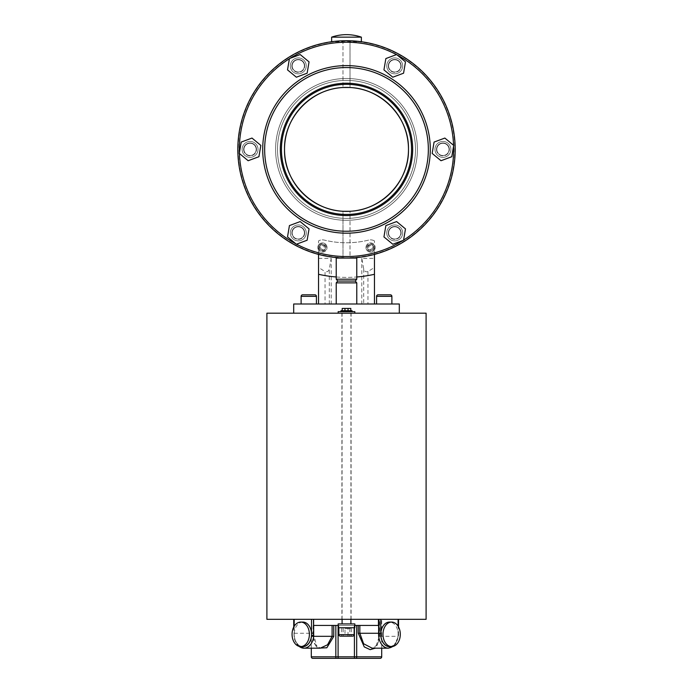 <?xml version="1.0" encoding="UTF-8"?>
<svg xmlns="http://www.w3.org/2000/svg" width="693" height="693" viewBox="0 0 693 693"><rect width="100%" height="100%" fill="white"/><g stroke="black" fill="none" stroke-linecap="round" stroke-linejoin="round"><path stroke-width="0.52" stroke-dasharray="3.46 2.6" d="M319.369 247.514A3.058 3.058 0 0 1 322.436 244.447A3.058 3.058 0 0 1 325.493 247.514A3.058 3.058 0 0 0 322.436 244.447A3.058 3.058 0 0 0 319.369 247.514A3.058 3.058 0 0 0 322.436 250.571A3.058 3.058 0 0 0 325.493 247.514A3.058 3.058 0 0 1 322.436 250.571A3.058 3.058 0 0 1 319.369 247.514A3.058 3.058 0 0 0 322.436 250.571A3.058 3.058 0 0 0 325.493 247.514A3.058 3.058 0 0 0 322.436 244.447A3.058 3.058 0 0 0 319.369 247.514A3.058 3.058 0 0 0 322.436 250.571A3.058 3.058 0 0 0 325.493 247.514A3.058 3.058 0 0 0 322.436 244.447A3.058 3.058 0 0 0 319.369 247.514A3.058 3.058 0 0 0 322.436 250.571A3.058 3.058 0 0 0 325.493 247.514A3.058 3.058 0 0 0 322.436 244.447A3.058 3.058 0 0 0 319.369 247.514A3.058 3.058 0 0 0 322.436 250.571A3.058 3.058 0 0 0 325.493 247.514A3.058 3.058 0 0 0 322.436 244.447A3.058 3.058 0 0 0 319.369 247.514M367.507 247.514A3.058 3.058 0 0 1 370.564 244.447A3.058 3.058 0 0 1 373.631 247.514A3.058 3.058 0 0 0 370.564 244.447A3.058 3.058 0 0 0 367.507 247.514A3.058 3.058 0 0 0 370.564 250.571A3.058 3.058 0 0 0 373.631 247.514A3.058 3.058 0 0 1 370.564 250.571A3.058 3.058 0 0 1 367.507 247.514A3.058 3.058 0 0 1 370.564 244.447A3.058 3.058 0 0 1 373.631 247.514A3.058 3.058 0 0 1 370.564 250.571A3.058 3.058 0 0 1 367.507 247.514M336.218 276.975A127.997 127.997 0 0 0 356.782 276.975M367.957 303.993L318.546 303.993L367.957 303.993L367.957 271.561L374.454 267.472L374.454 240.921L374.454 254.418M374.454 240.921A7.658 7.658 0 0 0 368.745 240.081A93.373 93.373 0 0 1 324.255 240.081A7.658 7.658 0 0 0 318.546 240.921A7.658 7.658 0 0 1 324.255 240.081A93.373 93.373 0 0 0 368.745 240.081A7.658 7.658 0 0 1 374.454 240.921M318.546 254.418L318.546 240.921L318.546 267.472L325.043 271.561L325.043 303.993M318.546 303.993L318.546 267.472M374.454 267.472L374.454 303.993M318.546 258.359L331.193 258.359L329.288 268.997C328.543 271.405 327.122 272.254 325.043 271.561M331.193 258.359L331.193 303.993M367.957 271.561C365.878 272.254 364.457 271.405 363.712 268.997L361.807 258.359L374.454 258.359M361.807 258.359L361.807 303.993M318.546 274.298A127.997 127.997 0 0 0 374.454 274.298M317.844 247.514A4.591 4.591 0 0 0 322.436 252.105A4.591 4.591 0 0 0 327.027 247.514A4.591 4.591 0 0 0 322.436 242.922A4.591 4.591 0 0 0 317.844 247.514A4.591 4.591 0 0 0 322.436 252.105A4.591 4.591 0 0 0 327.027 247.514A4.591 4.591 0 0 0 322.436 242.922A4.591 4.591 0 0 0 317.844 247.514A4.591 4.591 0 0 1 322.436 242.922A4.591 4.591 0 0 1 327.027 247.514M320.538 247.514A1.888 1.888 0 0 0 322.436 249.402A1.888 1.888 0 0 0 324.324 247.514A1.888 1.888 0 0 0 322.436 245.617A1.888 1.888 0 0 0 320.538 247.514M325.372 246.656L323.155 244.534L320.218 245.4L319.499 248.371L321.708 250.485L324.645 249.627L325.372 246.656L323.155 244.534L320.218 245.4L319.499 248.371L321.708 250.485L324.645 249.627L325.372 246.656M354.158 627.737L354.158 625.441L338.842 625.441L354.158 625.441M338.842 627.737L338.842 625.441M351.351 628.499L351.351 636.157L341.649 636.157L348.007 636.157L348.007 628.499L351.351 628.499L344.993 628.499L344.993 636.157M340.376 636.157L352.624 636.157M349.844 628.499L349.844 636.157M344.993 628.499L348.007 628.499M343.156 628.499L343.156 636.157M341.649 628.499L341.649 636.157M340.939 311.651L352.061 311.651L340.939 311.651M338.167 313.175L354.833 313.175L338.167 313.175M342.091 623.908L350.909 623.908L342.091 623.908M350.909 619.317L350.909 313.175L342.091 313.175L350.909 313.175M342.091 619.317L342.091 313.175M352.061 310.733L340.939 310.733M348.042 310.733L342.195 310.733L350.805 310.733L342.195 310.733L348.042 310.733L348.042 308.437L344.958 308.437L344.958 310.733M354.833 627.737L338.167 627.737M354.833 623.908L338.167 623.908M354.833 311.651L338.167 311.651M344.958 308.437L348.042 308.437M342.195 310.733L342.195 308.437L350.805 308.437L350.805 310.733M376.576 303.993L391.883 303.993L376.576 303.993M390.35 294.811L378.101 294.811M302.65 294.811L314.899 294.811M316.424 303.993L301.117 303.993L316.424 303.993M351.091 313.175L341.909 313.175L351.091 313.175L351.091 619.317L341.909 619.317L351.091 619.317M341.909 313.175L341.909 619.317M299.081 646.335A13.869 9.806 90 0 1 294.187 633.272L294.187 619.317L293.737 619.317L398.094 619.317L379.21 619.317L379.314 636.434L375.26 648.18M379.314 636.434L379.21 619.317M379.21 636.391C377.2 649.61 374.913 647.175 372.158 648.18L377.676 644.785L379.66 636.321L379.21 636.391L379.66 636.321L379.66 619.317M389.475 646.56A12.249 8.662 90 0 0 398.094 635.455A12.249 8.662 90 0 0 398.137 634.312A12.249 8.662 90 0 0 398.094 633.168L398.094 635.455L398.544 635.455L398.094 636.321L379.66 636.321M302.884 622.071A12.249 8.662 -90 0 0 294.23 634.312A12.249 8.662 -90 0 0 302.884 646.56M399.307 313.175L293.693 313.175L399.307 313.175M361.365 41.736L350.017 40.774L350.017 87.5L350 40.774A108.68 108.68 0 0 1 455.18 149.393A108.68 108.68 0 0 1 346.5 258.073A108.68 108.68 0 0 1 237.82 149.393A108.68 108.68 0 0 1 346.5 40.714A108.68 108.68 0 0 1 455.18 149.393A108.68 108.68 0 0 1 346.5 258.073A108.68 108.68 0 0 1 237.82 149.393A108.68 108.68 0 0 0 343 258.021A108.68 108.68 0 0 1 237.82 149.393A108.68 108.68 0 0 1 343 40.774L350.017 41.156A108.299 108.299 0 0 1 454.799 149.393A108.299 108.299 0 0 1 350.017 257.631L350.017 211.287L342.983 211.287L343 258.021L343 211.287L346.5 211.287C379.547 212.153 409.242 182.588 408.472 149.558C409.398 116.363 379.686 86.66 346.5 87.5L350.017 87.5L346.5 87.5C313.375 86.634 283.567 116.381 284.528 149.558C283.818 182.597 313.323 212.101 346.5 211.287L350 211.287L350 258.021L342.983 257.631A108.299 108.299 0 0 1 238.201 149.393A108.299 108.299 0 0 1 342.983 41.156L342.983 87.5L342.983 40.774L331.635 41.736L361.365 41.736L331.635 41.736M331.635 37.145L361.365 37.145M356.782 303.993L336.218 303.993L356.782 303.993M349.991 258.073L343.009 258.073L349.991 258.073M284.511 149.393A61.989 61.989 0 0 0 284.511 149.402A61.989 61.989 0 0 1 346.5 87.405A61.989 61.989 0 0 1 408.489 149.402A61.989 61.989 0 0 1 346.5 211.391A61.989 61.989 0 0 1 284.511 149.393M381.704 648.18L381.704 619.317L379.314 619.317M313.669 619.317L313.669 625.441L378.439 625.441M311.296 648.18L311.296 619.317L381.704 619.317M266.9 619.317L426.1 619.317M317.238 648.18L313.314 633.22L313.314 619.317L311.296 619.317M313.314 619.317L312.95 633.272L314.379 643.754L320.209 648.18C318.858 647.565 314.206 650.32 313.401 633.237L313.401 619.317M294.187 619.317L312.95 619.317M398.094 619.317L398.544 619.317L398.094 619.317L398.094 633.168A12.249 8.662 90 0 0 389.475 622.071M336.218 258.073L356.782 258.073M336.218 279.201L356.782 279.201M337.751 281.037L355.249 281.037M336.218 282.874L356.782 282.874M293.693 303.993L399.307 303.993M266.9 313.175L426.1 313.175M294.187 633.272L312.95 633.272M398.094 633.168L398.544 633.168L398.094 633.168L398.094 626.151M388.392 648.18A13.869 9.806 -90 0 0 398.094 636.321L398.094 635.455M354.833 625.441L338.167 625.441M365.973 247.514A4.591 4.591 0 0 1 370.564 242.922A4.591 4.591 0 0 1 375.156 247.514A4.591 4.591 0 0 1 370.564 252.105A4.591 4.591 0 0 1 365.973 247.514A4.591 4.591 0 0 1 370.564 242.922A4.591 4.591 0 0 1 375.156 247.514A4.591 4.591 0 0 1 370.564 252.105A4.591 4.591 0 0 1 365.973 247.514A4.591 4.591 0 0 0 370.564 252.105A4.591 4.591 0 0 0 375.156 247.514M368.676 247.514A1.888 1.888 0 0 1 370.564 245.617A1.888 1.888 0 0 1 372.462 247.514A1.888 1.888 0 0 1 370.564 249.402A1.888 1.888 0 0 1 368.676 247.514M397.782 227.607A6.124 6.124 0 0 1 400.017 235.966A6.124 6.124 0 0 1 391.658 238.21A6.124 6.124 0 0 0 400.017 235.966A6.124 6.124 0 0 0 397.782 227.607A6.124 6.124 0 0 1 400.017 235.966A6.124 6.124 0 0 1 391.658 238.21A6.124 6.124 0 0 0 400.017 235.966A6.124 6.124 0 0 0 397.782 227.607A6.124 6.124 0 0 0 389.414 229.851A6.124 6.124 0 0 0 391.658 238.21A6.124 6.124 0 0 1 389.414 229.851A6.124 6.124 0 0 1 397.782 227.607A6.124 6.124 0 0 0 389.414 229.851A6.124 6.124 0 0 0 391.658 238.21A6.124 6.124 0 0 1 389.414 229.851A6.124 6.124 0 0 1 397.782 227.607M439.873 144.092A6.124 6.124 0 0 1 448.232 146.336A6.124 6.124 0 0 1 445.997 154.695A6.124 6.124 0 0 0 448.232 146.336A6.124 6.124 0 0 0 439.873 144.092A6.124 6.124 0 0 1 448.232 146.336A6.124 6.124 0 0 1 445.997 154.695A6.124 6.124 0 0 0 448.232 146.336A6.124 6.124 0 0 0 439.873 144.092A6.124 6.124 0 0 0 437.629 152.46A6.124 6.124 0 0 0 445.997 154.695A6.124 6.124 0 0 1 437.629 152.46A6.124 6.124 0 0 1 439.873 144.092A6.124 6.124 0 0 0 437.629 152.46A6.124 6.124 0 0 0 445.997 154.695A6.124 6.124 0 0 1 437.629 152.46A6.124 6.124 0 0 1 439.873 144.092M388.591 65.878A6.124 6.124 0 0 1 394.715 59.754A6.124 6.124 0 0 1 400.84 65.878A6.124 6.124 0 0 0 394.715 59.754A6.124 6.124 0 0 0 388.591 65.878A6.124 6.124 0 0 1 394.715 59.754A6.124 6.124 0 0 1 400.84 65.878A6.124 6.124 0 0 0 394.715 59.754A6.124 6.124 0 0 0 388.591 65.878A6.124 6.124 0 0 0 394.715 72.003A6.124 6.124 0 0 0 400.84 65.878A6.124 6.124 0 0 1 394.715 72.003A6.124 6.124 0 0 1 388.591 65.878A6.124 6.124 0 0 0 394.715 72.003A6.124 6.124 0 0 0 400.84 65.878A6.124 6.124 0 0 1 394.715 72.003A6.124 6.124 0 0 1 388.591 65.878A6.124 6.124 0 0 1 394.715 59.754A6.124 6.124 0 0 1 400.84 65.878A6.124 6.124 0 0 0 394.715 59.754A6.124 6.124 0 0 0 388.591 65.878A6.124 6.124 0 0 0 394.715 72.003A6.124 6.124 0 0 0 400.84 65.878A6.124 6.124 0 0 1 394.715 72.003A6.124 6.124 0 0 1 388.591 65.878A6.124 6.124 0 0 1 394.715 59.754A6.124 6.124 0 0 1 400.84 65.878A6.124 6.124 0 0 0 394.715 59.754A6.124 6.124 0 0 0 388.591 65.878A6.124 6.124 0 0 0 394.715 72.003A6.124 6.124 0 0 0 400.84 65.878A6.124 6.124 0 0 1 394.715 72.003A6.124 6.124 0 0 1 388.591 65.878A6.124 6.124 0 0 1 394.715 59.754A6.124 6.124 0 0 1 400.84 65.878A6.124 6.124 0 0 0 394.715 59.754A6.124 6.124 0 0 0 388.591 65.878A6.124 6.124 0 0 0 394.715 72.003A6.124 6.124 0 0 0 400.84 65.878A6.124 6.124 0 0 1 394.715 72.003A6.124 6.124 0 0 1 388.591 65.878M295.218 71.18A6.124 6.124 0 0 1 292.983 62.82A6.124 6.124 0 0 1 301.342 60.577A6.124 6.124 0 0 0 292.983 62.82A6.124 6.124 0 0 0 295.218 71.18A6.124 6.124 0 0 1 292.983 62.82A6.124 6.124 0 0 1 301.342 60.577A6.124 6.124 0 0 0 292.983 62.82A6.124 6.124 0 0 0 295.218 71.18A6.124 6.124 0 0 0 303.586 68.945A6.124 6.124 0 0 0 301.342 60.577A6.124 6.124 0 0 1 303.586 68.945A6.124 6.124 0 0 1 295.218 71.18A6.124 6.124 0 0 0 303.586 68.945A6.124 6.124 0 0 0 301.342 60.577A6.124 6.124 0 0 1 303.586 68.945A6.124 6.124 0 0 1 295.218 71.18M253.127 154.695A6.124 6.124 0 0 1 244.768 152.46A6.124 6.124 0 0 1 247.003 144.092A6.124 6.124 0 0 0 244.768 152.46A6.124 6.124 0 0 0 253.127 154.695A6.124 6.124 0 0 1 244.768 152.46A6.124 6.124 0 0 1 247.003 144.092A6.124 6.124 0 0 0 244.768 152.46A6.124 6.124 0 0 0 253.127 154.695A6.124 6.124 0 0 0 255.37 146.336A6.124 6.124 0 0 0 247.003 144.092A6.124 6.124 0 0 1 255.37 146.336A6.124 6.124 0 0 1 253.127 154.695A6.124 6.124 0 0 0 255.37 146.336A6.124 6.124 0 0 0 247.003 144.092A6.124 6.124 0 0 1 255.37 146.336A6.124 6.124 0 0 1 253.127 154.695M402.676 232.909A7.961 7.961 0 0 1 394.715 240.869A7.961 7.961 0 0 1 386.755 232.909A7.961 7.961 0 0 0 394.715 240.869A7.961 7.961 0 0 0 402.676 232.909A7.961 7.961 0 0 1 394.715 240.869A7.961 7.961 0 0 1 386.755 232.909A7.961 7.961 0 0 1 394.715 224.948A7.961 7.961 0 0 1 402.676 232.909A7.961 7.961 0 0 1 394.715 240.869A7.961 7.961 0 0 1 386.755 232.909A7.961 7.961 0 0 1 394.715 224.948A7.961 7.961 0 0 1 402.676 232.909A7.961 7.961 0 0 0 394.715 224.948A7.961 7.961 0 0 0 386.755 232.909A7.961 7.961 0 0 1 394.715 224.948A7.961 7.961 0 0 1 402.676 232.909A7.961 7.961 0 0 0 394.715 224.948A7.961 7.961 0 0 0 386.755 232.909A7.961 7.961 0 0 1 394.715 224.948A7.961 7.961 0 0 1 402.676 232.909M450.892 149.393A7.961 7.961 0 0 1 442.931 157.354A7.961 7.961 0 0 1 434.97 149.393A7.961 7.961 0 0 0 442.931 157.354A7.961 7.961 0 0 0 450.892 149.393A7.961 7.961 0 0 1 442.931 157.354A7.961 7.961 0 0 1 434.97 149.393A7.961 7.961 0 0 1 442.931 141.433A7.961 7.961 0 0 1 450.892 149.393A7.961 7.961 0 0 1 442.931 157.354A7.961 7.961 0 0 1 434.97 149.393A7.961 7.961 0 0 1 442.931 141.433A7.961 7.961 0 0 1 450.892 149.393A7.961 7.961 0 0 0 442.931 141.433A7.961 7.961 0 0 0 434.97 149.393A7.961 7.961 0 0 1 442.931 141.433A7.961 7.961 0 0 1 450.892 149.393A7.961 7.961 0 0 0 442.931 141.433A7.961 7.961 0 0 0 434.97 149.393A7.961 7.961 0 0 1 442.931 141.433A7.961 7.961 0 0 1 450.892 149.393M402.676 65.878A7.961 7.961 0 0 1 394.715 73.839A7.961 7.961 0 0 1 386.755 65.878A7.961 7.961 0 0 0 394.715 73.839A7.961 7.961 0 0 0 402.676 65.878A7.961 7.961 0 0 1 394.715 73.839A7.961 7.961 0 0 1 386.755 65.878A7.961 7.961 0 0 1 394.715 57.917A7.961 7.961 0 0 1 402.676 65.878A7.961 7.961 0 0 1 394.715 73.839A7.961 7.961 0 0 1 386.755 65.878A7.961 7.961 0 0 1 394.715 57.917A7.961 7.961 0 0 1 402.676 65.878A7.961 7.961 0 0 0 394.715 57.917A7.961 7.961 0 0 0 386.755 65.878A7.961 7.961 0 0 1 394.715 57.917A7.961 7.961 0 0 1 402.676 65.878A7.961 7.961 0 0 0 394.715 57.917A7.961 7.961 0 0 0 386.755 65.878A7.961 7.961 0 0 1 394.715 57.917A7.961 7.961 0 0 1 402.676 65.878M306.245 65.878A7.961 7.961 0 0 1 298.285 73.839A7.961 7.961 0 0 1 290.324 65.878A7.961 7.961 0 0 0 298.285 73.839A7.961 7.961 0 0 0 306.245 65.878A7.961 7.961 0 0 1 298.285 73.839A7.961 7.961 0 0 1 290.324 65.878A7.961 7.961 0 0 1 298.285 57.917A7.961 7.961 0 0 1 306.245 65.878A7.961 7.961 0 0 1 298.285 73.839A7.961 7.961 0 0 1 290.324 65.878A7.961 7.961 0 0 1 298.285 57.917A7.961 7.961 0 0 1 306.245 65.878A7.961 7.961 0 0 0 298.285 57.917A7.961 7.961 0 0 0 290.324 65.878A7.961 7.961 0 0 1 298.285 57.917A7.961 7.961 0 0 1 306.245 65.878A7.961 7.961 0 0 0 298.285 57.917A7.961 7.961 0 0 0 290.324 65.878A7.961 7.961 0 0 1 298.285 57.917A7.961 7.961 0 0 1 306.245 65.878M258.03 149.393A7.961 7.961 0 0 1 250.069 157.354A7.961 7.961 0 0 1 242.108 149.393A7.961 7.961 0 0 0 250.069 157.354A7.961 7.961 0 0 0 258.03 149.393A7.961 7.961 0 0 1 250.069 157.354A7.961 7.961 0 0 1 242.108 149.393A7.961 7.961 0 0 1 250.069 141.433A7.961 7.961 0 0 1 258.03 149.393A7.961 7.961 0 0 1 250.069 157.354A7.961 7.961 0 0 1 242.108 149.393A7.961 7.961 0 0 1 250.069 141.433A7.961 7.961 0 0 1 258.03 149.393A7.961 7.961 0 0 0 250.069 141.433A7.961 7.961 0 0 0 242.108 149.393A7.961 7.961 0 0 1 250.069 141.433A7.961 7.961 0 0 1 258.03 149.393A7.961 7.961 0 0 0 250.069 141.433A7.961 7.961 0 0 0 242.108 149.393A7.961 7.961 0 0 1 250.069 141.433A7.961 7.961 0 0 1 258.03 149.393M290.324 232.909A7.961 7.961 0 0 0 298.285 240.869A7.961 7.961 0 0 0 306.245 232.909A7.961 7.961 0 0 1 298.285 240.869A7.961 7.961 0 0 1 290.324 232.909A7.961 7.961 0 0 1 298.285 224.948A7.961 7.961 0 0 1 306.245 232.909A7.961 7.961 0 0 1 298.285 240.869A7.961 7.961 0 0 1 290.324 232.909A7.961 7.961 0 0 1 298.285 224.948A7.961 7.961 0 0 1 306.245 232.909A7.961 7.961 0 0 1 298.285 240.869A7.961 7.961 0 0 1 290.324 232.909A7.961 7.961 0 0 1 298.285 224.948A7.961 7.961 0 0 1 306.245 232.909A7.961 7.961 0 0 0 298.285 224.948A7.961 7.961 0 0 0 290.324 232.909A7.961 7.961 0 0 1 298.285 224.948A7.961 7.961 0 0 1 306.245 232.909A7.961 7.961 0 0 0 298.285 224.948A7.961 7.961 0 0 0 290.324 232.909M304.409 232.909A6.124 6.124 0 0 1 298.285 239.033A6.124 6.124 0 0 1 292.16 232.909A6.124 6.124 0 0 0 298.285 239.033A6.124 6.124 0 0 0 304.409 232.909A6.124 6.124 0 0 0 298.285 226.784A6.124 6.124 0 0 0 292.16 232.909A6.124 6.124 0 0 0 298.285 239.033A6.124 6.124 0 0 0 304.409 232.909A6.124 6.124 0 0 0 298.285 226.784A6.124 6.124 0 0 0 292.16 232.909A6.124 6.124 0 0 0 298.285 239.033A6.124 6.124 0 0 0 304.409 232.909A6.124 6.124 0 0 0 298.285 226.784A6.124 6.124 0 0 0 292.16 232.909A6.124 6.124 0 0 1 298.285 226.784A6.124 6.124 0 0 1 304.409 232.909M281.445 149.393A65.055 65.055 0 0 1 346.5 84.338A65.055 65.055 0 0 1 411.555 149.393A65.055 65.055 0 0 1 346.5 214.449A65.055 65.055 0 0 1 281.445 149.393A65.055 65.055 0 0 1 346.5 84.338A65.055 65.055 0 0 1 411.555 149.393A65.055 65.055 0 0 1 346.5 214.449A65.055 65.055 0 0 1 281.445 149.393A65.055 65.055 0 0 1 346.5 84.338A65.055 65.055 0 0 1 411.555 149.393A65.055 65.055 0 0 1 346.5 214.449A65.055 65.055 0 0 1 281.445 149.393A65.055 65.055 0 0 1 346.5 84.338A65.055 65.055 0 0 1 411.555 149.393A65.055 65.055 0 0 1 346.5 214.449A65.055 65.055 0 0 1 281.445 149.393A65.055 65.055 0 0 1 346.5 84.338A65.055 65.055 0 0 1 411.555 149.393A65.055 65.055 0 0 1 346.5 214.449A65.055 65.055 0 0 1 281.445 149.393A65.055 65.055 0 0 1 346.5 84.338A65.055 65.055 0 0 1 411.555 149.393A65.055 65.055 0 0 1 346.5 214.449A65.055 65.055 0 0 1 281.445 149.393A65.055 65.055 0 0 1 346.5 84.338A65.055 65.055 0 0 1 411.555 149.393A65.055 65.055 0 0 1 346.5 214.449A65.055 65.055 0 0 1 281.445 149.393A65.055 65.055 0 0 1 346.5 84.338A65.055 65.055 0 0 1 411.555 149.393A65.055 65.055 0 0 1 346.5 214.449A65.055 65.055 0 0 1 281.445 149.393A65.055 65.055 0 0 1 346.5 84.338A65.055 65.055 0 0 1 411.555 149.393A65.055 65.055 0 0 1 346.5 214.449A65.055 65.055 0 0 1 281.445 149.393M237.82 149.393A108.68 108.68 0 0 1 346.5 40.714A108.68 108.68 0 0 1 455.18 149.393A108.68 108.68 0 0 0 346.5 40.714A108.68 108.68 0 0 0 237.82 149.393A108.68 108.68 0 0 1 346.5 40.714A108.68 108.68 0 0 1 455.18 149.393A108.68 108.68 0 0 1 346.5 258.073A108.68 108.68 0 0 1 237.82 149.393A108.68 108.68 0 0 1 343 40.774L350 40.774A108.68 108.68 0 0 1 455.18 149.393A108.68 108.68 0 0 1 346.5 258.073A108.68 108.68 0 0 1 237.82 149.393A108.68 108.68 0 0 1 346.5 40.714A108.68 108.68 0 0 1 455.18 149.393A108.68 108.68 0 0 1 346.5 258.073A108.68 108.68 0 0 1 237.82 149.393A108.68 108.68 0 0 1 346.5 40.714A108.68 108.68 0 0 1 455.18 149.393A108.68 108.68 0 0 1 350 258.021L343 258.021M453.594 146.015A107.146 107.146 0 0 0 453.569 145.279A107.146 107.146 0 0 1 453.594 146.015L451.784 156.713L441.017 160.724L432.163 153.404L434.078 142.074L444.845 138.063L453.698 145.391L451.784 156.713L441.017 160.724L432.163 153.404L434.078 142.074L444.845 138.063L453.698 145.391L451.784 156.713L441.017 160.724L432.163 153.404L434.078 142.074L444.845 138.063L453.698 145.391L451.784 156.713L441.017 160.724L432.163 153.404L434.078 142.074L444.845 138.063L453.698 145.391L451.784 156.713L441.017 160.724L432.163 153.404L434.078 142.074L444.845 138.063L453.698 145.391L451.784 156.713L441.017 160.724L432.163 153.404L434.078 142.074L444.845 138.063L453.698 145.391L453.594 146.015A107.146 107.146 0 0 1 402.979 240.454L392.801 244.239L383.948 236.919L385.862 225.589L396.63 221.578L405.483 228.898L403.569 240.228L392.801 244.239L383.948 236.919L385.862 225.589L396.63 221.578L405.483 228.898L403.569 240.228L392.801 244.239L383.948 236.919L385.862 225.589L396.63 221.578L405.483 228.898L403.569 240.228L392.801 244.239L383.948 236.919L385.862 225.589L396.63 221.578L405.483 228.898L403.569 240.228L392.801 244.239L383.948 236.919L385.862 225.589L396.63 221.578L405.483 228.898L403.569 240.228L392.801 244.239L383.948 236.919L385.862 225.589L396.63 221.578L405.483 228.898L403.569 240.228L402.979 240.454A107.146 107.146 0 0 0 403.603 240.064M397.115 54.955A107.146 107.146 0 0 0 396.474 54.608A107.146 107.146 0 0 1 397.115 54.955L405.483 61.876L403.569 73.198L392.801 77.209L383.948 69.889L385.862 58.558L396.63 54.556L405.483 61.876L403.569 73.198L392.801 77.209L383.948 69.889L385.862 58.558L396.63 54.556L405.483 61.876L403.569 73.198L392.801 77.209L383.948 69.889L385.862 58.558L396.63 54.556L405.483 61.876L403.569 73.198L392.801 77.209L383.948 69.889L385.862 58.558L396.63 54.556L405.483 61.876L403.569 73.198L392.801 77.209L383.948 69.889L385.862 58.558L396.63 54.556L405.483 61.876L403.569 73.198L392.801 77.209L383.948 69.889L385.862 58.558L396.63 54.556L397.115 54.955A107.146 107.146 0 0 1 453.569 145.279M290.02 58.342A107.146 107.146 0 0 0 289.397 58.732A107.146 107.146 0 0 1 290.02 58.342L300.199 54.556L309.052 61.876L307.138 73.198L296.37 77.209L287.517 69.889L289.431 58.558L300.199 54.556L309.052 61.876L307.138 73.198L296.37 77.209L287.517 69.889L289.431 58.558L300.199 54.556L309.052 61.876L307.138 73.198L296.37 77.209L287.517 69.889L289.431 58.558L300.199 54.556L309.052 61.876L307.138 73.198L296.37 77.209L287.517 69.889L289.431 58.558L300.199 54.556L309.052 61.876L307.138 73.198L296.37 77.209L287.517 69.889L289.431 58.558L300.199 54.556L309.052 61.876L307.138 73.198L296.37 77.209L287.517 69.889L289.431 58.558L290.02 58.342A107.146 107.146 0 0 1 396.474 54.608M402.979 240.454A107.146 107.146 0 0 1 296.526 244.179A107.146 107.146 0 0 1 295.885 243.832L287.517 236.919L289.431 225.589L300.199 221.578L309.052 228.898L307.138 240.228L296.526 244.179A107.146 107.146 0 0 1 295.885 243.832L287.517 236.919L289.431 225.589L300.199 221.578L309.052 228.898L307.138 240.228L296.37 244.239L287.517 236.919L289.431 225.589L300.199 221.578L309.052 228.898L307.138 240.228L296.37 244.239L287.517 236.919L289.431 225.589L300.199 221.578L309.052 228.898L307.138 240.228L296.37 244.239L287.517 236.919L289.431 225.589L300.199 221.578L309.052 228.898L307.138 240.228L296.37 244.239L295.885 243.832A107.146 107.146 0 0 1 239.406 152.781L241.216 142.074L251.983 138.063L260.837 145.391L258.922 156.713L248.155 160.724L239.302 153.404L241.216 142.074L251.983 138.063L260.837 145.391L258.922 156.713L248.155 160.724L239.302 153.404L241.216 142.074L251.983 138.063L260.837 145.391L258.922 156.713L248.155 160.724L239.302 153.404L241.216 142.074L251.983 138.063L260.837 145.391L258.922 156.713L248.155 160.724L239.302 153.404L241.216 142.074L251.983 138.063L260.837 145.391L258.922 156.713L248.155 160.724L239.302 153.404L241.216 142.074L251.983 138.063L260.837 145.391L258.922 156.713L248.155 160.724L239.302 153.404L239.406 152.781A107.146 107.146 0 0 0 239.431 153.508M455.18 149.393A108.68 108.68 0 0 1 350 258.021M289.431 225.589L300.199 221.578L309.052 228.898L307.138 240.228L296.37 244.239L287.517 236.919L289.431 225.589L300.199 221.578L309.052 228.898L307.138 240.228L296.37 244.239L287.517 236.919L289.431 225.589M296.526 244.179L295.885 243.832M251.983 138.063L260.837 145.391L258.922 156.713L248.155 160.724L239.302 153.404L241.216 142.074L251.983 138.063M309.052 61.876L307.138 73.198L296.37 77.209L287.517 69.889L289.431 58.558L300.199 54.556L309.052 61.876M403.569 73.198L392.801 77.209L383.948 69.889L385.862 58.558L396.63 54.556L405.483 61.876L403.569 73.198M441.017 160.724L432.163 153.404L434.078 142.074L444.845 138.063L453.698 145.391L451.784 156.713L441.017 160.724M383.948 236.919L385.862 225.589L396.63 221.578L405.483 228.898L403.569 240.228L392.801 244.239L383.948 236.919M367.628 246.656L369.845 244.534L372.782 245.4L373.501 248.371L371.292 250.485L368.355 249.627L367.628 246.656L369.845 244.534L372.782 245.4L373.501 248.371L371.292 250.485L368.355 249.627L367.628 246.656M388.591 232.909A6.124 6.124 0 0 1 394.715 226.784A6.124 6.124 0 0 1 400.84 232.909A6.124 6.124 0 0 0 394.715 226.784A6.124 6.124 0 0 0 388.591 232.909A6.124 6.124 0 0 0 394.715 239.033A6.124 6.124 0 0 0 400.84 232.909A6.124 6.124 0 0 1 394.715 239.033A6.124 6.124 0 0 1 388.591 232.909A6.124 6.124 0 0 1 394.715 226.784A6.124 6.124 0 0 1 400.84 232.909A6.124 6.124 0 0 0 394.715 226.784A6.124 6.124 0 0 0 388.591 232.909A6.124 6.124 0 0 0 394.715 239.033A6.124 6.124 0 0 0 400.84 232.909A6.124 6.124 0 0 1 394.715 239.033A6.124 6.124 0 0 1 388.591 232.909A6.124 6.124 0 0 1 394.715 226.784A6.124 6.124 0 0 1 400.84 232.909A6.124 6.124 0 0 0 394.715 226.784A6.124 6.124 0 0 0 388.591 232.909A6.124 6.124 0 0 0 394.715 239.033A6.124 6.124 0 0 0 400.84 232.909A6.124 6.124 0 0 1 394.715 239.033A6.124 6.124 0 0 1 388.591 232.909M436.807 149.393A6.124 6.124 0 0 1 442.931 143.269A6.124 6.124 0 0 1 449.055 149.393A6.124 6.124 0 0 0 442.931 143.269A6.124 6.124 0 0 0 436.807 149.393A6.124 6.124 0 0 0 442.931 155.518A6.124 6.124 0 0 0 449.055 149.393A6.124 6.124 0 0 1 442.931 155.518A6.124 6.124 0 0 1 436.807 149.393A6.124 6.124 0 0 1 442.931 143.269A6.124 6.124 0 0 1 449.055 149.393A6.124 6.124 0 0 0 442.931 143.269A6.124 6.124 0 0 0 436.807 149.393A6.124 6.124 0 0 0 442.931 155.518A6.124 6.124 0 0 0 449.055 149.393A6.124 6.124 0 0 1 442.931 155.518A6.124 6.124 0 0 1 436.807 149.393A6.124 6.124 0 0 1 442.931 143.269A6.124 6.124 0 0 1 449.055 149.393A6.124 6.124 0 0 0 442.931 143.269A6.124 6.124 0 0 0 436.807 149.393A6.124 6.124 0 0 0 442.931 155.518A6.124 6.124 0 0 0 449.055 149.393A6.124 6.124 0 0 1 442.931 155.518A6.124 6.124 0 0 1 436.807 149.393M292.16 65.878A6.124 6.124 0 0 1 298.285 59.754A6.124 6.124 0 0 1 304.409 65.878A6.124 6.124 0 0 0 298.285 59.754A6.124 6.124 0 0 0 292.16 65.878A6.124 6.124 0 0 0 298.285 72.003A6.124 6.124 0 0 0 304.409 65.878A6.124 6.124 0 0 1 298.285 72.003A6.124 6.124 0 0 1 292.16 65.878A6.124 6.124 0 0 1 298.285 59.754A6.124 6.124 0 0 1 304.409 65.878A6.124 6.124 0 0 0 298.285 59.754A6.124 6.124 0 0 0 292.16 65.878A6.124 6.124 0 0 0 298.285 72.003A6.124 6.124 0 0 0 304.409 65.878A6.124 6.124 0 0 1 298.285 72.003A6.124 6.124 0 0 1 292.16 65.878A6.124 6.124 0 0 1 298.285 59.754A6.124 6.124 0 0 1 304.409 65.878A6.124 6.124 0 0 0 298.285 59.754A6.124 6.124 0 0 0 292.16 65.878A6.124 6.124 0 0 0 298.285 72.003A6.124 6.124 0 0 0 304.409 65.878A6.124 6.124 0 0 1 298.285 72.003A6.124 6.124 0 0 1 292.16 65.878M243.945 149.393A6.124 6.124 0 0 1 250.069 143.269A6.124 6.124 0 0 1 256.193 149.393A6.124 6.124 0 0 0 250.069 143.269A6.124 6.124 0 0 0 243.945 149.393A6.124 6.124 0 0 0 250.069 155.518A6.124 6.124 0 0 0 256.193 149.393A6.124 6.124 0 0 1 250.069 155.518A6.124 6.124 0 0 1 243.945 149.393A6.124 6.124 0 0 1 250.069 143.269A6.124 6.124 0 0 1 256.193 149.393A6.124 6.124 0 0 0 250.069 143.269A6.124 6.124 0 0 0 243.945 149.393A6.124 6.124 0 0 0 250.069 155.518A6.124 6.124 0 0 0 256.193 149.393A6.124 6.124 0 0 1 250.069 155.518A6.124 6.124 0 0 1 243.945 149.393A6.124 6.124 0 0 1 250.069 143.269A6.124 6.124 0 0 1 256.193 149.393A6.124 6.124 0 0 0 250.069 143.269A6.124 6.124 0 0 0 243.945 149.393A6.124 6.124 0 0 0 250.069 155.518A6.124 6.124 0 0 0 256.193 149.393A6.124 6.124 0 0 1 250.069 155.518A6.124 6.124 0 0 1 243.945 149.393M329.288 303.993L329.288 268.997M363.712 268.997L363.712 303.993M318.607 247.514A3.829 3.829 0 0 0 322.436 251.342A3.829 3.829 0 0 0 326.264 247.514A3.829 3.829 0 0 0 322.436 243.685A3.829 3.829 0 0 0 318.607 247.514M354.158 634.623L338.842 634.623M376.576 296.344L391.883 296.344M316.424 296.344L301.117 296.344M381.704 656.817L311.296 656.817M294.187 626.273L294.187 633.333A12.335 8.723 -90 0 0 301.819 646.56M390.54 646.56A12.335 8.723 90 0 0 398.094 636.209M354.418 627.737L354.418 625.441M366.736 247.514A3.829 3.829 0 0 1 370.564 243.685A3.829 3.829 0 0 1 374.393 247.514A3.829 3.829 0 0 1 370.564 251.342A3.829 3.829 0 0 1 366.736 247.514M388.288 232.909A6.428 6.428 0 0 0 394.715 239.336A6.428 6.428 0 0 0 401.143 232.909A6.428 6.428 0 0 1 394.715 239.336A6.428 6.428 0 0 1 388.288 232.909A6.428 6.428 0 0 1 394.715 226.481A6.428 6.428 0 0 1 401.143 232.909A6.428 6.428 0 0 0 394.715 226.481A6.428 6.428 0 0 0 388.288 232.909M436.503 149.393A6.428 6.428 0 0 0 442.931 155.821A6.428 6.428 0 0 0 449.359 149.393A6.428 6.428 0 0 1 442.931 155.821A6.428 6.428 0 0 1 436.503 149.393A6.428 6.428 0 0 1 442.931 142.966A6.428 6.428 0 0 1 449.359 149.393A6.428 6.428 0 0 0 442.931 142.966A6.428 6.428 0 0 0 436.503 149.393M388.288 65.878A6.428 6.428 0 0 0 394.715 72.306A6.428 6.428 0 0 0 401.143 65.878A6.428 6.428 0 0 1 394.715 72.306A6.428 6.428 0 0 1 388.288 65.878A6.428 6.428 0 0 1 394.715 59.451A6.428 6.428 0 0 1 401.143 65.878A6.428 6.428 0 0 0 394.715 59.451A6.428 6.428 0 0 0 388.288 65.878M291.857 65.878A6.428 6.428 0 0 0 298.285 72.306A6.428 6.428 0 0 0 304.712 65.878A6.428 6.428 0 0 1 298.285 72.306A6.428 6.428 0 0 1 291.857 65.878A6.428 6.428 0 0 1 298.285 59.451A6.428 6.428 0 0 1 304.712 65.878A6.428 6.428 0 0 0 298.285 59.451A6.428 6.428 0 0 0 291.857 65.878M243.641 149.393A6.428 6.428 0 0 0 250.069 155.821A6.428 6.428 0 0 0 256.497 149.393A6.428 6.428 0 0 1 250.069 155.821A6.428 6.428 0 0 1 243.641 149.393A6.428 6.428 0 0 1 250.069 142.966A6.428 6.428 0 0 1 256.497 149.393A6.428 6.428 0 0 0 250.069 142.966A6.428 6.428 0 0 0 243.641 149.393M304.712 232.909A6.428 6.428 0 0 1 298.285 239.336A6.428 6.428 0 0 1 291.857 232.909A6.428 6.428 0 0 0 298.285 239.336A6.428 6.428 0 0 0 304.712 232.909A6.428 6.428 0 0 0 298.285 226.481A6.428 6.428 0 0 0 291.857 232.909A6.428 6.428 0 0 1 298.285 226.481A6.428 6.428 0 0 1 304.712 232.909M415.497 149.393A68.997 68.997 0 0 1 346.5 218.39A68.997 68.997 0 0 1 277.503 149.393A68.997 68.997 0 0 1 346.5 80.397A68.997 68.997 0 0 1 415.497 149.393A68.997 68.997 0 0 1 346.5 218.39A68.997 68.997 0 0 1 277.503 149.393A68.997 68.997 0 0 1 346.5 80.397A68.997 68.997 0 0 1 415.497 149.393M417.411 149.393A70.911 70.911 0 0 1 346.5 220.305A70.911 70.911 0 0 1 275.589 149.393A70.911 70.911 0 0 1 346.5 78.482A70.911 70.911 0 0 1 417.411 149.393A70.911 70.911 0 0 1 346.5 220.305A70.911 70.911 0 0 1 275.589 149.393A70.911 70.911 0 0 1 346.5 78.482A70.911 70.911 0 0 1 417.411 149.393M280.301 149.393A66.199 66.199 0 0 1 346.5 83.195A66.199 66.199 0 0 1 412.699 149.393A66.199 66.199 0 0 1 346.5 215.601A66.199 66.199 0 0 1 280.301 149.393A66.173 66.173 0 0 1 346.5 83.229A66.173 66.173 0 0 1 412.673 149.393A66.173 66.173 0 0 1 346.5 215.566A66.173 66.173 0 0 1 280.327 149.393A66.199 66.199 0 0 1 346.5 83.195A66.199 66.199 0 0 1 412.699 149.393A66.199 66.199 0 0 1 346.5 215.601A66.199 66.199 0 0 1 280.301 149.393M239.406 152.781A107.146 107.146 0 0 1 289.397 58.732M428.343 149.393A81.843 81.843 0 0 1 346.5 231.245A81.843 81.843 0 0 1 264.657 149.393A81.843 81.843 0 0 1 346.5 67.55A81.843 81.843 0 0 1 428.343 149.393M430.292 149.393A83.792 83.792 0 0 1 346.5 233.186A83.792 83.792 0 0 1 262.708 149.393A83.792 83.792 0 0 1 346.5 65.601A83.792 83.792 0 0 1 430.292 149.393M293.737 627.07L294.196 638.53L296.405 643.71L298.674 646.214M393.693 646.214L398.544 636.287L398.544 626.922"/><path stroke-width="1.04" d="M318.546 303.993L318.546 274.298A127.997 127.997 0 0 0 336.218 276.975M356.782 276.975A127.997 127.997 0 0 0 374.454 274.298L374.454 303.993M374.454 254.418L374.454 274.298M318.546 274.298L318.546 254.418M338.842 627.737L338.842 634.623A1.533 1.533 0 0 0 340.376 636.157L352.624 636.157A1.533 1.533 0 0 0 354.158 634.623L354.158 627.737M348.007 636.157L351.351 636.157M352.061 311.651L352.061 310.733L340.939 310.733L340.939 311.651M338.167 313.175L338.167 311.651L354.833 311.651L354.833 313.175M350.909 623.908L350.909 619.317M342.091 623.908L342.091 619.317M338.167 627.737L354.833 627.737L354.833 623.908L338.167 623.908L338.167 627.737M342.195 310.733L342.195 308.437L344.958 308.437L344.958 310.733M344.958 308.437L348.042 308.437L348.042 310.733M348.042 308.437L350.805 308.437L350.805 310.733M391.883 303.993L391.883 296.344A1.533 1.533 0 0 0 390.35 294.811L378.101 294.811A1.533 1.533 0 0 0 376.576 296.344L376.576 303.993M301.117 303.993L301.117 296.344A1.533 1.533 0 0 1 302.65 294.811L314.899 294.811A1.533 1.533 0 0 1 316.424 296.344L316.424 303.993M311.296 648.18L311.296 656.817A1.533 1.533 0 0 0 312.829 658.35L380.171 658.35L312.829 658.35M356.687 625.441L356.687 656.817L381.704 656.817A1.533 1.533 0 0 1 380.171 658.35M382.978 634.312A12.249 8.662 90 0 0 391.64 646.56A12.249 8.662 90 0 0 400.294 634.312A12.249 8.662 90 0 0 391.64 622.071A12.249 8.662 90 0 0 382.978 634.312M391.64 622.071L389.475 622.071A12.249 8.662 90 0 0 380.812 634.312A12.249 8.662 90 0 0 389.475 646.56L391.64 646.56M292.065 634.312A12.249 8.662 -90 0 0 300.719 646.56A12.249 8.662 -90 0 0 309.381 634.312A12.249 8.662 -90 0 0 300.719 622.071A12.249 8.662 -90 0 0 292.065 634.312M300.719 646.56L302.884 646.56A12.249 8.662 -90 0 0 311.504 635.455A12.249 8.662 -90 0 0 311.547 634.312A12.249 8.662 -90 0 0 311.504 633.168A12.249 8.662 -90 0 0 302.884 622.071L300.719 622.071M426.1 619.317L266.9 619.317L266.9 313.175L426.1 313.175L426.1 619.317M399.307 313.175L399.307 303.993L293.693 303.993L293.693 313.175M331.635 37.145A45.539 45.539 0 0 1 361.365 37.145L331.635 37.145L331.635 41.736M361.365 37.145L361.365 41.736M336.218 282.874L337.751 281.037L355.249 281.037L356.782 282.874L336.218 282.874L336.218 303.993M356.782 282.874L356.782 303.993M355.249 281.037L356.782 279.201L336.218 279.201L337.751 281.037M356.782 279.201L356.782 258.073L336.218 258.073L336.218 279.201M346.5 211.287L343 211.287A61.989 61.989 0 0 1 284.511 149.402A61.989 61.989 0 0 1 346.5 87.405A61.989 61.989 0 0 1 408.489 149.393A61.989 61.989 0 0 1 350 211.287L346.5 211.287C313.401 212.153 283.68 182.502 284.528 149.419C283.68 116.268 313.366 86.66 346.5 87.5L342.983 87.5A61.989 61.989 0 0 0 284.511 149.393A61.989 61.989 0 0 0 346.5 211.391A61.989 61.989 0 0 0 408.489 149.393A61.989 61.989 0 0 0 350.017 87.5L346.5 87.5C379.547 86.634 409.312 116.251 408.472 149.341C409.303 182.467 379.755 212.101 346.5 211.287M381.704 656.817L381.704 648.18M375.26 648.18L370.157 649.653L364.249 646.898L358.255 633.22L359.849 633.272L363.608 643.754L372.158 648.18L388.392 648.18A13.869 9.806 -90 0 1 378.612 633.272L359.849 633.272L359.849 625.441M333.749 625.441L333.749 636.434L326.836 647.773L317.238 648.18M313.669 625.441L313.669 636.321L332.112 636.321L332.112 625.441M354.833 625.441L378.439 625.441L378.439 619.317M301.819 646.56A12.335 8.723 -90 0 0 311.504 636.209L313.669 636.321A13.869 9.806 90 0 1 303.967 648.18L320.209 648.18L327.538 644.785L332.103 636.321L333.749 636.434M313.669 633.168L311.504 633.168L311.504 619.317M313.669 635.455L311.504 635.455L311.504 636.209M378.612 619.317L378.612 633.272L380.778 633.333A12.335 8.723 90 0 0 390.54 646.56M338.167 625.441L313.6 625.441L313.6 619.317M411.555 149.393A65.055 65.055 0 0 1 346.5 214.449A65.055 65.055 0 0 1 281.445 149.393A65.055 65.055 0 0 1 346.5 84.338A65.055 65.055 0 0 1 411.555 149.393M342.983 87.5L350.017 87.5M455.18 149.393A108.68 108.68 0 0 1 346.5 258.073A108.68 108.68 0 0 1 237.82 149.393A108.68 108.68 0 0 1 346.5 40.714A108.68 108.68 0 0 1 455.18 149.393A108.68 108.68 0 0 1 346.5 258.073A108.68 108.68 0 0 1 237.82 149.393M350.017 211.287L342.983 211.287M289.431 225.589L300.199 221.578L309.052 228.898L307.138 240.228L296.37 244.239L287.517 236.919L289.431 225.589M251.983 138.063L260.837 145.391L258.922 156.713L248.155 160.724L239.302 153.404L241.216 142.074L251.983 138.063M309.052 61.876L307.138 73.198L296.37 77.209L287.517 69.889L289.431 58.558L300.199 54.556L309.052 61.876M403.569 73.198L392.801 77.209L383.948 69.889L385.862 58.558L396.63 54.556L405.483 61.876L403.569 73.198M441.017 160.724L432.163 153.404L434.078 142.074L444.845 138.063L453.698 145.391L451.784 156.713L441.017 160.724M383.948 236.919L385.862 225.589L396.63 221.578L405.483 228.898L403.569 240.228L392.801 244.239L383.948 236.919M338.842 634.623L354.158 634.623M391.883 296.344L376.576 296.344M311.296 656.817L335.828 656.817A1.533 0.468 90 0 0 336.296 658.35M358.255 633.22L358.255 625.441M338.097 625.441L338.097 656.817L335.828 656.817L335.828 625.441M298.674 646.214L303.967 648.18A13.869 9.806 90 0 1 299.081 646.335M294.187 619.317L294.187 626.273M398.094 626.151L398.094 619.317M380.778 619.317L380.778 633.333M338.106 658.35L338.097 656.817L354.418 656.817L354.418 627.737M354.426 658.35L354.418 656.817L356.687 656.817A1.533 0.442 90 0 1 356.245 658.35M301.117 296.344L316.424 296.344M239.406 152.781A107.146 107.146 0 0 1 289.397 58.732M453.594 146.015A107.146 107.146 0 0 1 403.603 240.064M402.979 240.454A107.146 107.146 0 0 1 296.526 244.179M295.885 243.832A107.146 107.146 0 0 1 239.431 153.508M264.657 149.393A81.843 81.843 0 0 1 346.5 67.55A81.843 81.843 0 0 1 428.343 149.393A81.843 81.843 0 0 1 346.5 231.245A81.843 81.843 0 0 1 264.657 149.393M262.708 149.393A83.792 83.792 0 0 1 346.5 65.601A83.792 83.792 0 0 1 430.292 149.393A83.792 83.792 0 0 1 346.5 233.186A83.792 83.792 0 0 1 262.708 149.393M412.673 149.393A66.173 66.173 0 0 1 346.5 215.566A66.173 66.173 0 0 1 280.327 149.393A66.173 66.173 0 0 1 346.5 83.229A66.173 66.173 0 0 1 412.673 149.393M397.115 54.955A107.146 107.146 0 0 1 453.569 145.279M290.02 58.342A107.146 107.146 0 0 1 396.474 54.608M293.737 619.317L293.737 627.07M398.544 626.922L398.544 619.317M393.693 646.214L388.392 648.18"/></g></svg>
